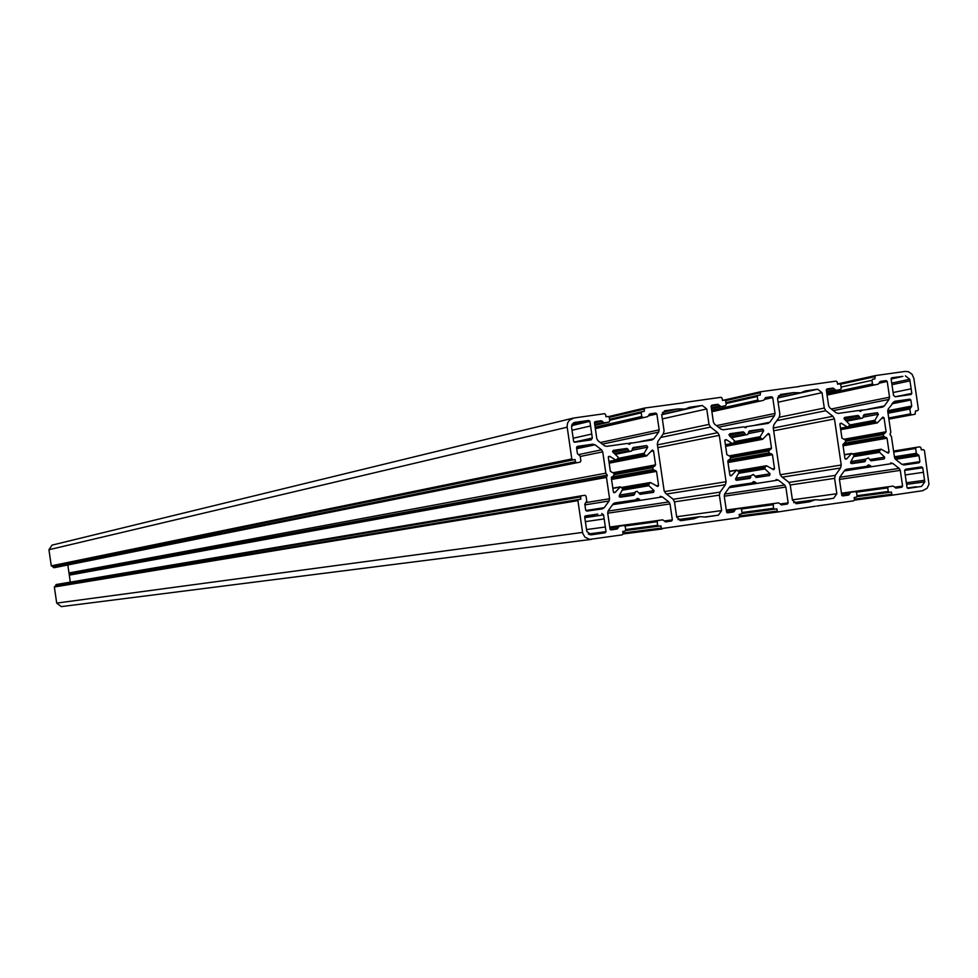 <?xml version="1.0" encoding="UTF-8"?>
<svg xmlns="http://www.w3.org/2000/svg" width="978" height="978" viewBox="0 0 978 978"><rect width="100%" height="100%" fill="white"/><g stroke="black" fill="none" stroke-linecap="round" stroke-linejoin="round"><path stroke-width="1.47" d="M725.395 444.721L732.192 443.425L726.263 439.684L724.808 440.687L726.85 454.636L730.297 456.494L730.566 458.364L727.791 461.127L729.845 475.063L731.532 475.614L736.715 470.051L739.246 472.019L735.603 478.78L736.593 480.32L749.979 478.376L750.847 475.785L735.933 478.205M614.062 474.721L652.778 467.643L653.059 469.513L656.531 471.384L658.573 485.381L657.766 486.531L650.456 482.509L648.817 484.33L622.864 488.719M619.245 496.751L634.588 494.257L635.455 491.665L637.326 491.384L640.052 494.318L653.585 492.35L654.074 490.601L648.915 485.724L648.817 484.33M608.915 461.42L615.785 460.076L609.795 456.323L608.316 457.325L610.37 471.359L613.854 473.23L614.135 475.112L611.323 477.887L613.377 491.922L615.089 492.472L620.345 486.861L622.888 488.841L619.208 495.65L620.199 497.191L633.744 495.223L634.588 494.257M732.192 443.425L733.5 443.132L734.686 440.968L729.258 435.503L744.221 432.533L743.158 431.848L729.771 433.755L729.258 435.503M652.778 467.643L655.566 464.868L653.524 450.87L652.399 450.002L646.641 455.895L644.465 454.623L616.886 460.027M615.125 454.269L631.531 451.078L633.133 447.533L646.727 445.589L647.717 447.129L644.172 453.254L644.465 454.623M615.785 460.076L618.12 458.389L644.172 453.254M629.624 451.347L626.898 448.425L613.279 450.369L612.839 452.105L618.01 456.995L618.12 458.389M730.468 457.838L768.757 450.968L769.026 452.838L772.461 454.697L774.503 468.609L773.708 469.746L766.483 465.748L764.857 467.557L739.197 471.836M750.847 475.785L753.537 474.562L756.202 477.472L769.564 475.54L770.065 473.792L764.955 468.939L764.857 467.557M840.493 428.217L847.217 426.97L841.361 423.242L839.919 424.244L841.948 438.107L845.359 439.966L845.628 441.811L842.889 444.562L844.931 458.425L846.593 458.963L851.716 453.437L854.222 455.393L850.628 462.117L851.606 463.645L864.833 461.726L865.689 459.147L850.97 461.518M845.518 441.176L883.366 434.501L883.635 436.347L887.034 438.205L889.063 452.032L888.281 453.169L881.129 449.183L879.528 450.98L854.161 455.161M865.689 459.147L868.354 457.936L870.982 460.834L884.198 458.914L884.687 457.178L879.638 452.362L879.528 450.98M768.757 450.968L771.508 448.217L769.478 434.305L768.366 433.437L762.669 439.293L760.529 438.034L733.451 443.205M731.446 437.582L747.742 434.489L749.331 430.968L762.742 429.061L763.732 430.589L760.236 436.665L760.529 438.034M847.217 426.97L848.513 426.677L849.686 424.525L844.32 419.085L844.76 417.361M883.366 434.501L886.092 431.763L884.063 417.936L882.963 417.068L877.339 422.887L875.224 421.628L848.549 426.616M862.572 418.107L846.496 421.176L862.572 418.107L864.149 414.599L877.4 412.716L878.378 414.232L874.931 420.271L875.224 421.628M711.409 408.437L720.7 406.359L717.766 404.317L711.825 405.161L711.092 406.286L713.414 422.166L714.576 424.183L721.006 429.183L723.182 429.782L743.537 426.885L745.737 427.789L747.082 426.542L744.356 427.105M720.7 406.359L711.458 408.816L725.383 405.699M684.062 402.52L721.006 397.3L722.119 398.168L722.449 400.381L724.564 400.088L725.676 400.956L726.202 404.562L725.468 405.687M684.135 402.496L682.399 403.083M644.502 408.083L608.695 416.579L644.575 408.058L683.646 402.789M644.575 408.058L644.172 411.396L641.935 411.726L641.201 412.85L609.661 420.222M595.137 427.203L641.739 416.469L641.201 412.85M641.739 416.469L642.852 417.349L595.284 428.254M647.583 416.677L595.345 428.645L642.852 417.349M647.68 416.665L649.734 413.914L655.725 413.058L656.849 413.938L648.451 415.858M600.309 442.521L659.172 429.868L656.849 413.938M659.172 429.868L658.634 432.117L602.362 444.122M640.187 441.591L653.879 438.731L658.634 432.117M653.879 438.731L652.143 439.88L628.145 443.657M594.807 424.978L604.196 422.802L601.238 420.748L595.211 421.604L594.477 422.728L596.812 438.706L597.986 440.723L604.49 445.76L606.69 446.359L627.289 443.425L629.514 444.342L630.871 443.083M604.196 422.802L608.952 422.129L594.869 425.393M571.8 458.963L572.925 459.831L51.284 565.846L571.8 458.963L567.081 426.347L567.607 423.022L569.416 420.21L573.817 418.009L604.526 413.682L605.651 414.562L605.969 416.775L608.12 416.481L609.245 417.349L609.771 420.98L608.952 422.129M572.925 459.831L575.088 459.526L575.406 461.75L576.543 462.618L53.154 567.252L575.406 461.75M580.064 462.117L55.612 567.423L576.543 462.618M580.125 462.105L580.895 460.968L580.174 456.041L577.436 453.682L576.531 447.545L577.228 446.433M576.555 447.704L592.851 444.195L577.362 446.396M592.851 444.195L595.052 444.794L576.702 448.719M578.377 454.648L601.556 449.819L595.052 444.794M601.556 449.819L602.729 451.848L580.235 456.481M605.847 473.169L68.973 572.974L605.847 473.169L602.729 451.848M606.556 476.836L69.291 575.137L606.47 477.423L607.326 475.125L606.091 473.707M606.47 477.423L609.587 498.756L585.773 502.606M584.917 504.88L609.049 501.017L609.587 498.756M609.049 501.017L604.257 507.68L585.785 510.528M578.695 499.489L54.352 586.983L577.9 500.638L578.707 499.489L580.883 499.171L580.565 496.946L581.36 495.797L584.917 495.284L586.042 496.152L586.763 501.078L584.807 504.11L585.7 510.247L586.837 511.115L602.338 508.866L604.257 507.68M578.707 499.489L54.78 586.397M577.9 500.638L582.729 533.291L584.942 537.154L589.648 539.391L622.252 534.844L623.084 533.695L622.754 531.47L624.905 531.152L625.724 530.003L625.199 526.36L624.086 525.492L609.795 527.435L624.086 525.492L619.331 526.188L617.069 529L611.152 529.868L610.027 529L607.693 513.01L608.23 510.748L613.023 504.086L614.893 502.912M613.732 503.389L639.661 499.318L637.436 498.401L635.566 499.905L614.966 502.9M639.661 499.318L613.389 503.67M612.595 504.685L662.387 496.922L660.199 496.335M662.387 496.922L668.854 501.922L608.01 511.091M607.717 513.206L670.016 503.927L668.854 501.922M670.016 503.927L672.351 519.868L664.258 520.956M625.076 526.017L657.143 521.69L657.962 520.54L662.693 519.844L609.734 527.044L662.693 519.844L665.627 521.885L671.531 521.017L672.351 519.868M657.143 521.69L657.668 525.308L625.663 529.538M726.348 510.43L740.444 508.45L741.556 509.318L742.082 512.924L741.263 514.073L739.148 514.391L739.466 516.592L738.659 517.741L623.084 533.976L662.35 528.951L661.25 528.083L660.932 525.871L658.769 526.176L657.668 525.308M735.749 509.147L733.537 511.934L727.669 512.79L726.568 511.922L724.233 496.029L724.771 493.78L729.502 487.166L731.361 485.993M730.26 486.433L755.823 482.447L753.622 481.531L751.776 483.034L731.422 485.993M755.823 482.447L729.93 486.689M729.123 487.704L778.28 480.076L776.116 479.489M778.28 480.076L784.674 485.051L724.576 494.098M724.258 496.213L785.835 487.056L784.674 485.051M785.835 487.056L788.158 502.9L780.163 503.988M741.458 509L773.121 504.697L773.94 503.548L778.61 502.863L726.287 510.027L778.61 502.863L781.52 504.892L787.339 504.037L788.158 502.9M773.121 504.697L773.647 508.303L742.021 512.509M778.268 511.922L739.466 516.959L778.28 511.922L777.192 511.054L776.874 508.853L774.747 509.159L773.647 508.303M778.305 511.91L815.359 506.225M841.508 493.572L855.444 491.616L856.545 492.472L857.07 496.066L856.263 497.203L854.161 497.509L854.491 499.697L853.684 500.834L816.728 506.042M850.811 492.289L848.611 495.064L842.816 495.907L841.728 495.051L839.417 479.257L839.943 477.007L844.601 470.442L846.447 469.281M845.408 469.672L870.616 465.772L868.44 464.868L866.618 466.347L846.496 469.269M870.616 465.772L845.09 469.917M844.259 470.931L892.816 463.438L890.677 462.851M892.816 463.438L899.137 468.389L839.76 477.301M839.43 479.416L900.286 470.381L899.137 468.389M900.286 470.381L902.596 486.127L894.699 487.203M841.459 493.205L893.159 486.09L896.031 488.108L901.789 487.264L902.596 486.127M856.459 492.178L887.731 487.9L888.537 486.763M887.731 487.9L888.256 491.482L857.009 495.687M894.418 456.787L916.349 453.303L915.64 448.462L916.423 447.337L919.846 446.836L920.946 447.704L921.264 449.88L923.342 449.587L924.43 450.442L928.978 484.33L927.083 488.279L922.621 490.711L892.853 495.088L891.765 494.22L891.447 492.032L889.344 492.337L888.256 491.482M916.349 453.303L919.014 455.626L919.895 461.653L919.1 462.79L904.112 464.966L901.973 464.391L919.895 461.653M894.467 401.359L888.244 408.987L887.718 411.212L890.811 432.239L889.98 434.489L891.423 436.42L894.515 457.435L895.652 459.428L901.973 464.391M894.772 401.298L909.76 399.171L892.841 402.52M888.012 413.217L909.858 409.036L911.74 406.053L910.848 400.026L909.76 399.171M909.858 409.036L910.567 413.865L888.721 417.973M888.868 418.987L911.655 414.733L910.567 413.865M911.655 414.733L888.892 419.134L915.066 414.244M875.188 375.638L837.51 383.951L875.322 375.601L905.102 371.42L908.501 371.738L912.058 374.232L913.843 378.303L918.428 409.501L917.67 410.626L915.542 410.931L915.102 414.232M875.249 375.625L874.845 378.926L872.682 379.232L871.948 380.344L841.08 387.08M826.862 393.743L872.474 383.938L871.948 380.344M872.474 383.938L873.574 384.794L827.021 394.77M878.195 384.146L827.07 395.088L873.574 384.794M878.268 384.134L880.31 381.408L886.129 380.589L887.229 381.444L879.1 383.193M831.288 409L889.54 397.19L887.229 381.444M889.54 397.19L889.014 399.415L833.354 410.613M868.109 409.159L884.381 405.943L889.014 399.415M884.381 405.943L882.645 407.08L859.21 410.736M826.63 392.105L835.823 390.124L832.914 388.083L827.058 388.914L826.324 390.039L828.635 405.821L829.784 407.826L836.153 412.802L838.305 413.401L858.415 410.528L860.591 411.445L861.924 410.21M835.823 390.124L826.679 392.447L840.457 389.464M799.613 386.261L836.117 381.114L837.217 381.982L837.535 384.183L839.637 383.877L840.738 384.745L841.263 388.339L840.53 389.452M799.686 386.249L797.95 386.811M723.231 400.271L760.591 391.738L799.197 386.53M760.591 391.738L760.187 395.063L757.999 395.381L757.265 396.506L726.055 403.523M711.678 410.344L757.791 400.112L757.265 396.506M757.791 400.112L758.904 400.968L711.837 411.383M763.573 400.308L711.886 411.726L758.904 400.968M763.647 400.295L765.786 397.545L771.605 396.726L772.718 397.594L764.454 399.427M716.446 425.638L775.041 413.425L772.718 397.594M775.041 413.425L774.503 415.674L718.512 427.239M754.808 425.271L769.808 422.239L774.503 415.674M769.808 422.239L768.072 423.388L747.082 426.542M923.391 472.313L905.212 474.941L904.638 470.993L905.921 469.171L921.631 466.885L922.731 467.741L924.797 481.861L906.594 484.367M905.212 474.966L907.058 487.509L908.134 488.364L921.594 486.396L924.797 481.861M902.877 376.383L891.838 377.752L891.105 378.865L893.537 395.381L895.286 396.762L911.068 394.513L911.814 393.4L909.736 379.281L891.728 383.119M905.371 375.845L909.736 379.281M862.474 418.119L860.713 418.364L858.048 415.467L844.809 417.361M796.887 503.658L809.454 501.824L815.273 499.746L821.092 500.113L833.623 498.279L836.85 493.719L834.601 478.352L835.31 475.357L840.518 468.022L841.227 465.039L834.466 418.939L773.659 430.785M796.838 503.67L792.461 500.223L790.212 484.807L788.671 482.142L781.52 476.579L779.992 473.914L773.207 427.679L773.916 424.684L779.173 417.337L779.882 414.354L777.62 398.951L780.554 394.464L793.439 392.63L800.676 392.777L805.077 390.992L817.632 389.22L822.033 392.679L824.283 408.046L825.823 410.711L832.926 416.286L834.466 418.939M745.847 434.758L744.221 432.533M597.79 514.086L585.516 515.858L584.697 517.007L586.8 531.372L591.238 534.856L592.864 534.611L590.81 534.88M601.763 513.487L603.573 514.88L606.018 531.653L605.199 532.802L592.864 534.611M571.543 425.662L589.881 421.31L592.338 438.083L591.128 439.904L574.758 442.227L573.634 441.359L571.531 426.995L574.453 422.472L576.421 422.178L573.45 422.887M589.881 421.31L588.756 420.442L576.421 422.178M705.236 516.934L718.365 515.174L705.676 517.044L699.808 516.665L693.903 518.768L681.128 520.638L676.715 517.166L674.453 501.665L672.888 498.988L665.676 493.401L664.123 490.711L657.314 444.195L658.035 441.188L663.353 433.792L664.074 430.785L661.8 415.283L664.734 410.784L677.815 408.926L662.399 412.459M661.751 414.709L702.29 405.479L689.6 407.264L685.272 409.036L677.815 408.926M702.29 405.479L706.739 408.951L709.013 424.403L710.554 427.093L717.742 432.679L719.295 435.357L657.815 447.643M718.365 515.174L721.642 510.589L719.368 495.125L720.089 492.117L725.37 484.733L726.079 481.726L719.295 435.357M591.262 539.391L61.284 606.617L56.7 603.096L582.546 532.411M54.352 586.983L56.7 603.096M55.905 586.213L55.746 585.113L580.565 496.946M56.174 584.526L581.36 495.797L55.746 585.113M69.291 575.137L70.306 582.13M69.328 574.832L69.096 573.255M68.973 572.974L67.812 564.966M55.575 567.423L53.741 567.692M51.871 566.286L52.995 566.128L53.154 567.252M51.284 565.846L48.937 549.734L567.154 427.203M52.091 545.113L48.937 549.734M896.276 377.129L891.227 378.217M911.141 388.828L893.11 392.533M909.968 380.882L892.156 384.647M793.439 392.63L778.305 395.98M912.511 487.729L907.828 488.352M909.711 468.621L905.738 469.22M924.565 480.271L906.386 482.79M809.454 501.824L795.786 503.658M590.565 425.956L572.252 430.21M591.739 434.049L573.169 438.217M575.088 459.526L52.995 566.128M607.326 475.125L69.744 573.964M605.345 527.008L586.568 529.563M604.159 518.915L585.37 521.629M590.027 515.198L585.345 515.895M693.903 518.768L680.016 520.614M729.319 471.518L736.141 470.369M731.532 475.614L730.334 475.809M649.808 482.936L621.861 487.692M656.14 485.785L658.573 485.381M622.375 490.174L648.915 485.724M654.074 490.601L638.793 493.083M612.851 488.364L619.759 487.178M615.089 492.472L613.891 492.667M632.363 448.523L646.727 445.589M765.835 466.176L738.145 470.821M772.094 469L774.503 468.609M738.769 473.279L764.955 468.939M770.065 473.792L754.943 476.225M844.405 454.868L851.141 453.743M846.593 458.963L845.42 459.159M880.506 449.611L853.073 454.159M886.679 452.423L889.063 452.032M853.782 456.592L879.638 452.362M884.687 457.178L869.735 459.574M748.561 431.86L762.742 429.061M863.391 415.418L877.4 412.716M747.742 434.489L731.544 437.667L747.644 434.501M752.363 474.746L753.512 474.562M846.422 421.102L860.713 418.364M859.002 410.638L862.327 409.978L859.002 410.638M876.545 422.667L840.664 429.342M874.528 376.738L840.505 384.22M879.638 381.982L886.129 380.589M878.378 414.232L863.342 417.117M849.637 425.027L874.931 420.271M844.063 443.279L883.635 436.347M911.814 393.4L895.139 396.775M891.96 403.767L910.848 400.026M911.74 406.053L887.694 410.699M887.767 411.506L911.435 406.946M910.151 408.144L887.902 412.423M881.496 418.413L884.063 417.936M886.092 431.763L844.76 439.122M845.359 439.966L885.457 432.851M883.99 433.364L845.383 440.198M832.914 388.083L826.386 389.513M826.324 390.039L833.782 388.413M834.955 389.794L826.557 391.616M858.048 415.467L844.002 418.193M844.246 419.024L859.1 416.151M859.613 417.692L845.652 420.369M841.227 465.039L780.2 474.733M841.361 423.242L840.09 423.486M773.256 428.034L832.926 416.286M825.823 410.711L776.813 420.626M777.583 398.034L817.632 389.22M822.033 392.679L778.097 402.202M779.221 417.276L824.283 408.046M723.268 400.271L760.529 391.762M761.874 439.073L725.578 445.968M759.869 392.863L725.59 400.662M757.999 395.381L725.92 402.618L757.926 395.393M765.016 398.193L771.605 396.726M763.732 430.589L748.512 433.572M734.588 441.591L760.236 436.665M728.317 460.076L769.026 452.838M766.862 434.807L769.478 434.305M771.508 448.217L729.881 455.76M730.309 456.64L770.872 449.318M769.393 449.819L730.334 456.86M854.466 500.125L892.841 495.088L854.466 500.125M919.992 486.604L921.594 486.396M891.765 494.22L854.405 499.159M889.344 492.337L856.972 496.665L889.332 492.35M870.065 465.675L867.07 466.139M895.701 488.095L901.789 487.264M916.423 447.337L893.574 451.066L916.41 447.337M915.64 448.462L893.721 452.032M922.731 467.741L904.65 470.418M917.217 467.545L921.631 466.885M919.014 455.626L895.518 459.318M916.899 454.073L894.54 457.606M894.907 458.572L918.476 454.868M887.034 438.205L843.085 445.821M884.564 437.264L842.889 444.525M842.938 444.843L886.117 437.337M855.444 491.616L841.508 493.523L855.457 491.604M848.611 495.064L842.474 495.895M850.078 492.851L841.581 494.012M841.911 495.504L849.344 494.501M850.64 463.156L865.652 460.772M835.31 475.357L788.965 482.399M782.266 477.154L840.518 468.022M820.701 500.015L833.623 498.279M790.236 484.99L834.601 478.352M836.85 493.719L792.412 499.844M773.94 503.548L726.299 510.076M777.192 511.054L739.38 515.993M742.009 513.499L774.735 509.159L742.009 513.499M755.26 482.35L752.241 482.826M781.165 504.88L787.339 504.037M772.461 454.697L727.999 462.521M769.967 453.755L727.815 461.213M727.864 461.543L771.532 453.816M631.531 451.078L615.223 454.367L631.433 451.09M588.756 420.442L571.971 424.44M592.338 438.083L574.135 442.105M574.147 422.569L574.856 422.398M601.238 420.748L594.502 422.325M594.502 422.863L602.118 421.078M603.316 422.459L594.734 424.464M626.898 448.425L612.509 451.371M612.913 452.178L627.974 449.11M628.499 450.662L614.343 453.535M609.795 456.323L608.487 456.579M627.949 443.56L631.275 442.863L627.937 443.56M645.822 455.675L609.123 462.826M643.842 409.183L609.245 417.361M641.935 411.726L609.526 419.317L641.861 411.738M649.013 414.611L655.725 413.058M647.717 447.129L632.301 450.247M611.592 477.032L653.059 469.513M650.871 451.396L653.524 450.87M655.566 464.868L613.597 472.631M613.891 473.535L654.918 465.968M653.426 466.482L613.915 473.755M664.453 410.858L665.089 410.711M717.766 404.317L711.128 405.821M711.104 406.347L718.634 404.647M719.82 406.029L711.336 407.936M743.158 431.848L728.94 434.672M744.735 434.085L730.676 436.848M726.079 481.726L664.355 491.628M726.263 439.684L724.979 439.941M657.412 444.892L717.742 432.679M710.554 427.093L660.712 437.459M706.739 408.951L662.326 418.902M663.145 434.073L709.013 424.403M609.807 527.484L619.331 526.188M605.199 532.802L600.309 533.45M588.279 534L606.018 531.653M603.573 514.88L584.783 517.655M617.069 529L610.749 529.844M618.585 526.763L609.869 527.937M610.199 529.453L617.815 528.426M634.636 492.619L619.526 495.1M657.962 520.54L609.746 527.093M661.25 528.083L622.986 533.022M625.675 530.516L658.756 526.188L625.675 530.516M639.086 499.22L636.03 499.709M665.26 521.861L671.531 521.017M656.531 471.384L611.556 479.44M654.001 470.43L611.36 478.132M611.409 478.462L655.578 470.504M740.444 508.45L726.336 510.382L740.456 508.45M733.537 511.934L727.302 512.765M735.016 509.709L726.409 510.883M726.752 512.374L734.27 511.36M735.627 479.856L750.798 477.411M720.089 492.117L673.219 499.269M666.495 494.037L725.37 484.733M674.478 501.873L719.368 495.125M721.642 510.589L676.654 516.751M701.263 523.01L699.881 523.181M736.691 470.051L729.282 471.298M650.456 482.509L621.531 487.435M620.309 486.861L612.827 488.144M732.877 443.56L725.431 444.978M646.641 455.895L609.172 463.181M616.495 460.21L608.952 461.689M766.483 465.748L737.828 470.565M851.691 453.437L844.381 454.66M881.129 449.183L852.755 453.902M762.669 439.293L725.627 446.323M847.902 427.105L840.53 428.474M877.339 422.887L840.713 429.684M901.313 376.787L891.129 378.975M901.643 395.491L895.555 396.713M800.444 392.838L777.596 397.863M916.472 486.738L907.254 487.985M913.599 468.462L904.956 469.746M815.273 499.746L793.733 502.655M753.537 474.562L752.351 474.758M581.959 421.75L572.191 424.073M609.037 422.117L594.869 425.406M581.482 440.931L577.142 441.885M572.974 418.168L51.981 545.137M684.991 409.097L661.764 414.403M597.045 533.585L589.318 534.611M594.074 515.015L584.783 516.408M591.397 539.379L61.284 606.617M699.808 516.665L677.974 519.599"/></g></svg>
